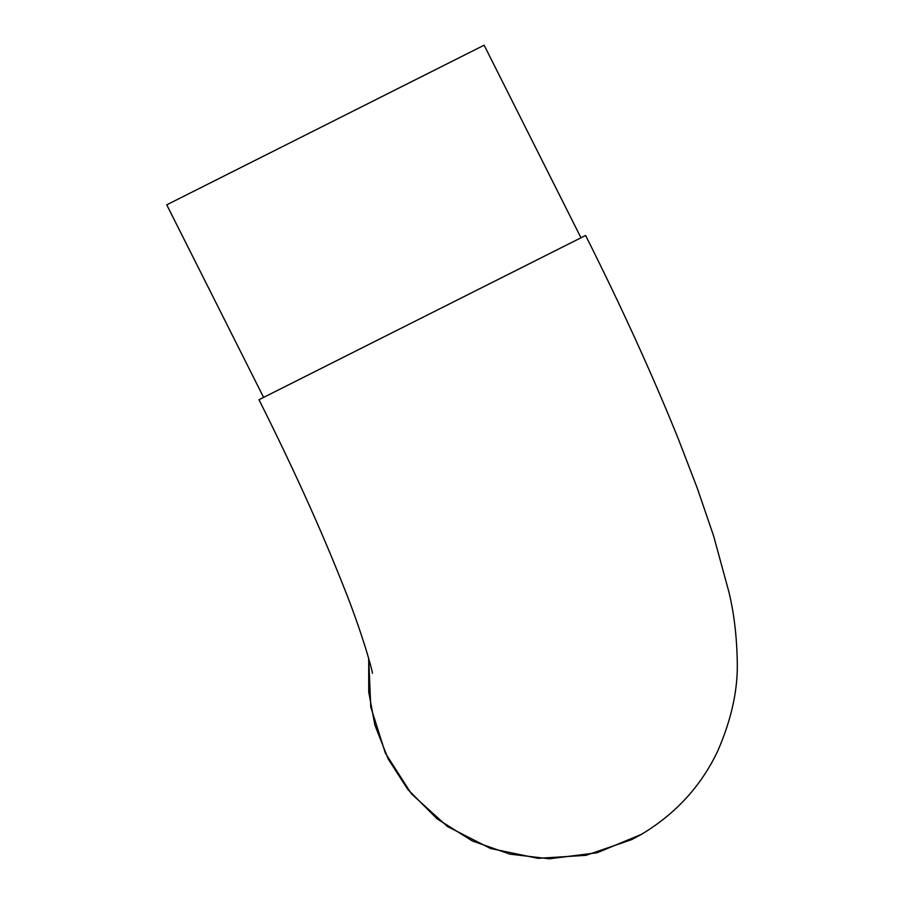 <?xml version="1.0" encoding="UTF-8"?>
<svg xmlns="http://www.w3.org/2000/svg" width="904" height="904" viewBox="0 0 904 904"><rect width="100%" height="100%" fill="white"/><g stroke="black" fill="none" stroke-linecap="round" stroke-linejoin="round"><path stroke-width="1.36" d="M368.719 658.474L370.753 706.917L385.353 753.111L411.523 793.949L447.48 826.538L490.657 848.528L537.948 858.337L585.973 855.331L631.738 839.601L641.377 834.381C675.706 813.803 701.165 786.005 717.742 750.998C731.618 719.155 738.116 689.142 737.246 660.937C736.749 635.783 733.946 612.709 728.839 591.713L713.561 535.778L697.142 487.832L678.271 438.779C652.428 374.776 621.545 307.01 585.6 235.458L258.985 399.726C293.009 467.617 321.033 529.462 343.091 585.284C361.634 631.116 372.731 671.389 372.391 673.277M263.606 397.398L166.754 204.824L345.599 114.864L484.126 45.2L580.978 237.786M368.708 658.417L368.73 692.046L374.889 725.132L388.144 758.874L407.738 789.384L437.163 818.911L472.442 841.025L509.958 854.144L549.349 858.8L597.115 852.754L641.354 834.392"/></g></svg>
